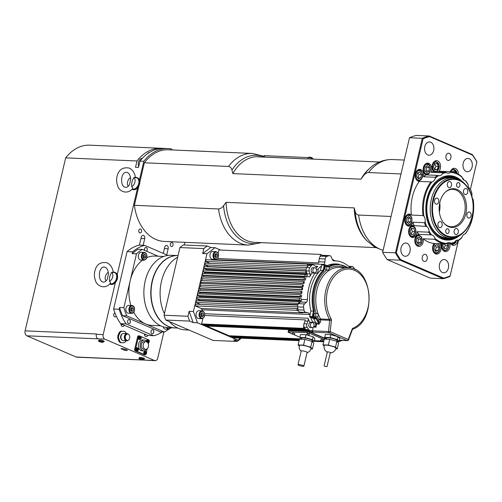 <?xml version="1.0" encoding="UTF-8"?>
<svg xmlns="http://www.w3.org/2000/svg" width="502" height="502" viewBox="0 0 502 502"><rect width="100%" height="100%" fill="white"/><g stroke="black" fill="none" stroke-linecap="round" stroke-linejoin="round"><path stroke-width="0.75" d="M139.186 357.619A2.416 0.446 13.2 0 1 139.192 357.593A2.416 0.446 13.2 0 1 142.254 357.876L141.319 357.474A3.319 0.609 13.2 0 1 144.771 358.905A3.319 0.609 13.2 0 1 144.752 358.949L144.771 358.855M171.64 149.935L171.841 149.075A47.075 33.226 92.5 0 0 167.869 148.561A47.075 33.226 92.5 0 0 143.829 161.274L139.989 161.111L138.502 167.423L135.515 167.298L136.996 160.979A47.075 33.226 -87.5 0 1 161.035 148.266A47.075 33.226 -87.5 0 1 162.529 148.379M141.338 358.88L141.928 359.212L140.748 358.949L141.338 358.88M142.254 357.876A2.416 0.446 13.2 0 1 143.817 358.547A2.416 0.446 13.2 0 1 143.892 358.698L143.685 359.564A2.416 0.446 -166.8 0 0 141.439 358.585A2.416 0.446 -166.8 0 0 138.985 358.459A2.416 0.446 -166.8 0 0 138.985 358.484A2.416 0.446 -166.8 0 0 141.288 359.457A2.416 0.446 -166.8 0 0 143.685 359.564M100.802 341.467L101.542 341.812L100.802 341.467M98.787 340.3A2.416 0.446 13.2 0 1 98.762 340.205A2.416 0.446 13.2 0 1 101.824 340.481A2.416 0.446 13.2 0 1 103.387 341.153A2.416 0.446 13.2 0 1 103.462 341.304L103.255 342.169A2.416 0.446 -166.8 0 0 101.009 341.191A2.416 0.446 -166.8 0 0 98.555 341.071A2.416 0.446 -166.8 0 0 98.58 341.165A2.416 0.446 -166.8 0 0 101.034 342.1A2.416 0.446 -166.8 0 0 103.255 342.169M184.278 245.001L184.905 242.334M113.176 272.103A6.338 4.336 113.3 0 1 114.757 272.329A6.338 4.336 113.3 0 1 116.489 279.219A6.338 4.336 113.3 0 1 110.678 284.207A6.338 4.336 113.3 0 1 109.819 284L110.396 284.251A6.338 4.336 113.3 0 0 111.325 284.483A6.338 4.336 113.3 0 0 115.397 282.507L103.174 334.608A3.621 2.554 92.5 0 0 104.786 339.114L154.516 360.511A3.621 2.554 92.5 0 0 155.174 360.662A3.621 2.554 92.5 0 0 157.76 358.089L163.865 332.035M133.049 189.492A6.338 4.336 113.3 0 1 132.032 189.273L132.616 189.524A6.338 4.336 113.3 0 0 133.695 189.769A6.338 4.336 113.3 0 0 137.611 187.779A6.338 4.336 -66.7 0 0 139.456 179.923A6.338 4.336 113.3 0 0 137.623 177.884L136.977 177.601A6.338 4.336 113.3 0 1 138.74 184.385A6.338 4.336 113.3 0 1 133.049 189.492M135.389 177.375A6.338 4.336 113.3 0 1 136.977 177.601M135.415 177.557L136.193 177.689A6.037 4.129 113.3 0 1 138.489 184.472A6.037 4.129 113.3 0 1 132.252 189.034M114.757 272.329L115.404 272.611A6.338 4.336 113.3 0 1 117.236 274.65L137.611 187.779M143.829 161.274L139.456 179.923M113.195 272.285L113.979 272.417A6.037 4.129 113.3 0 1 116.276 279.2A6.037 4.129 113.3 0 1 110.032 283.762M115.397 282.507A6.338 4.336 -66.7 0 0 117.236 274.65M25.1 330.862L96.422 333.962L96.34 334.307A3.621 2.554 92.5 0 0 97.953 338.819L26.876 335.819A3.985 2.811 -87.5 0 1 25.1 330.862L65.674 157.879A47.075 33.226 -87.5 0 1 89.714 145.166L161.035 148.266M130.696 179.139L129.566 184.429C128.311 186.512 127.037 187.484 125.751 187.353C119.815 187.215 120.436 171.966 126.41 172.28L127.364 172.506C129.227 173.334 130.338 175.549 130.696 179.139M128.324 186.173A5.183 3.545 113.3 0 1 127.608 181.718A5.183 3.545 113.3 0 1 130.539 177.582M131.756 186.587C131.361 183.55 132.057 180.557 133.858 177.62A5.183 3.545 113.3 0 1 134.906 182.195A5.183 3.545 113.3 0 1 131.756 186.587L132.93 188.168C126.993 195.805 118.547 190.678 117.663 185.734C116.495 182.64 116.32 179.427 117.135 176.089C118.754 169.62 122.802 166.946 129.271 168.07C132.792 169.839 134.843 173.046 135.427 177.689M133.858 177.62C135.571 177.871 135.854 177.821 134.712 177.463M108.482 273.86L107.346 279.156C106.091 281.239 104.824 282.212 103.537 282.08C97.601 281.942 98.216 266.694 104.19 267.008L105.144 267.227C107.008 268.062 108.118 270.277 108.482 273.86M106.104 280.9A5.183 3.545 113.3 0 1 105.389 276.445A5.183 3.545 113.3 0 1 108.319 272.304M109.536 281.315C109.141 278.277 109.844 275.284 111.639 272.348A5.183 3.545 113.3 0 1 112.686 276.922A5.183 3.545 113.3 0 1 109.536 281.315L110.71 282.896C104.774 290.532 96.334 285.406 95.443 280.461C94.282 277.368 94.106 274.155 94.916 270.816C96.541 264.347 100.582 261.674 107.051 262.797C110.572 264.567 112.624 267.773 113.214 272.417M111.639 272.348C113.352 272.599 113.634 272.548 112.492 272.191M148.542 339.81A1.205 0.853 92.5 0 0 148.454 339.766L139.556 335.938A1.205 0.853 92.5 0 0 139.336 335.888A1.205 0.853 92.5 0 0 138.477 336.748L135.496 349.455A1.205 0.853 92.5 0 0 136.036 350.954L144.927 354.782A1.205 0.853 92.5 0 0 145.147 354.832A1.205 0.853 92.5 0 0 145.837 354.399M146.471 351.996L147.243 348.721M148.347 343.995L148.63 342.803M146.452 341.209A1.688 1.192 -87.5 0 1 147.82 339.647A1.688 1.192 -87.5 0 1 148.027 339.71M136.996 351.067A1.688 1.192 -87.5 0 1 136.877 351.08A1.688 1.192 -87.5 0 1 135.653 349.342A1.688 1.192 -87.5 0 1 137.021 347.717A1.688 1.192 -87.5 0 1 137.228 347.779M139.794 339.484A1.688 1.192 -87.5 0 1 139.587 339.528A1.688 1.192 -87.5 0 1 139.173 339.459A1.688 1.192 -87.5 0 1 138.395 337.501A1.688 1.192 -87.5 0 1 139.732 336.164A1.688 1.192 -87.5 0 1 139.939 336.227M145.065 354.544A1.688 1.192 -87.5 0 1 144.965 354.563A1.688 1.192 -87.5 0 1 143.741 352.824A1.688 1.192 -87.5 0 1 145.109 351.199A1.688 1.192 -87.5 0 1 145.316 351.262M143.716 350.86L142.01 350.785A5.434 3.834 -87.5 0 1 141.024 350.559A5.434 3.834 -87.5 0 1 138.477 344.485A5.434 3.834 -87.5 0 1 142.48 339.936L144.187 340.005A5.434 3.834 92.5 0 0 140.183 344.56A5.434 3.834 92.5 0 0 142.731 350.634A5.434 3.834 92.5 0 0 143.716 350.86A5.434 3.834 92.5 0 0 146.697 349.103M147.004 342.013A5.434 3.834 92.5 0 0 144.187 340.005M145.662 349.342L143.785 349.26A3.834 2.705 -87.5 0 1 141.25 345.313A3.834 2.705 -87.5 0 1 144.118 341.605L145.994 341.686A3.834 2.705 -87.5 0 1 148.397 346.618A3.834 2.705 -87.5 0 1 145.662 349.342A3.834 2.705 -87.5 0 1 143.126 345.401A3.834 2.705 -87.5 0 1 145.994 341.686M144.513 354.763A1.205 0.853 -87.5 0 1 144.294 354.795A1.205 0.853 -87.5 0 1 144.074 354.745L135.182 350.917A1.205 0.853 -87.5 0 1 134.643 349.417L137.623 336.71A1.205 0.853 -87.5 0 1 138.483 335.851L139.336 335.888M123.059 342.759L120.405 342.646A6.037 4.261 -87.5 0 1 118.949 341.347L117.763 338.028A6.037 4.261 -87.5 0 1 117.87 335.562L119.338 332.355A6.037 4.261 -87.5 0 1 120.9 331.188L124.414 331.339A6.037 4.261 -87.5 0 1 125.87 332.638L126.19 333.535M139.719 232.89A2.008 1.418 -87.5 0 1 138.778 230.65A2.008 1.418 -87.5 0 1 140.253 228.968A2.008 1.418 -87.5 0 1 141.583 231.033A2.008 1.418 -87.5 0 1 140.083 232.978A2.008 1.418 -87.5 0 1 139.719 232.89M162.171 331.96A45.864 32.379 -87.5 0 1 153.668 335.744L147.789 335.361A2.566 1.813 -87.5 0 1 146.145 336.622A2.566 1.813 -87.5 0 1 144.45 333.924L124.339 325.271A2.566 1.813 -87.5 0 1 122.695 326.538A2.566 1.813 -87.5 0 1 121.001 323.834L120.675 323.696A45.864 32.379 -87.5 0 1 116.263 316.103A2.008 1.418 -87.5 0 1 115.046 316.957A2.008 1.418 -87.5 0 1 114.682 316.869A2.008 1.418 -87.5 0 1 113.722 314.817A2.008 1.418 -87.5 0 1 114.952 312.972A45.864 32.379 -87.5 0 1 113.628 309.025L127.094 251.615A45.864 32.379 -87.5 0 1 139.098 245.139L144.651 245.378L167.932 255.399M139.399 245.152L141.275 237.17A2.566 1.813 -87.5 0 1 143.101 235.35A2.566 1.813 -87.5 0 1 144.708 238.651L143.145 245.315M163.282 253.397L164.725 247.26A2.566 1.813 -87.5 0 1 166.551 245.434A2.566 1.813 -87.5 0 1 168.157 248.741L166.72 254.872M171.251 246.457A2.008 1.418 -87.5 0 1 170.31 244.217A2.008 1.418 -87.5 0 1 171.791 242.535A2.008 1.418 -87.5 0 1 173.121 244.599A2.008 1.418 -87.5 0 1 171.615 246.545A2.008 1.418 -87.5 0 1 171.251 246.457M127.502 334.025A3.2 2.259 92.5 0 0 127.332 334.006A3.2 2.259 92.5 0 0 124.935 337.099A3.2 2.259 92.5 0 0 127.056 340.394A3.2 2.259 92.5 0 0 127.226 340.394M128.543 340.03A3.2 2.259 92.5 0 0 129.748 336.484A3.2 2.259 92.5 0 0 127.671 334.018A3.2 2.259 92.5 0 0 125.28 337.118A3.2 2.259 92.5 0 0 127.395 340.412A3.2 2.259 92.5 0 0 128.543 340.03M128.205 340.237A3.621 2.554 -87.5 0 1 128.035 340.375A3.621 2.554 -87.5 0 1 126.736 340.808A3.621 2.554 -87.5 0 1 124.603 338.9A3.621 2.554 -87.5 0 1 127.05 333.573A3.621 2.554 -87.5 0 1 128.462 334.263M127.05 333.573L123.636 333.422A3.621 2.554 92.5 0 0 120.944 336.629L120.944 336.66A3.2 2.259 92.5 0 0 120.944 336.66A3.2 2.259 92.5 0 0 120.919 337.193A3.2 2.259 92.5 0 0 120.919 337.212A3.621 2.554 92.5 0 0 121.189 338.75A3.621 2.554 92.5 0 0 123.323 340.657L126.736 340.808M120.944 336.629A3.621 2.554 92.5 0 0 120.919 337.231L120.919 337.193M122.168 333.987A3.2 2.259 92.5 0 0 120.58 336.911A3.2 2.259 92.5 0 0 121.911 339.967M125.87 340.77L125.475 341.63A6.037 4.261 -87.5 0 1 123.919 342.797L121.258 342.684A6.037 4.261 -87.5 0 1 119.802 341.385L118.616 338.066A6.037 4.261 -87.5 0 1 118.723 335.593L120.198 332.393A6.037 4.261 -87.5 0 1 121.754 331.226M120.198 332.393L119.338 332.355M118.723 335.593L117.87 335.562M118.616 338.066L117.763 338.028M119.802 341.385L118.949 341.347M121.258 342.684L120.405 342.646M148.466 341.442L149.182 341.548A3.018 0.897 -167 0 0 148.874 341.316L148.83 341.165A3.018 2.203 -59.7 0 0 148.899 340.588L148.692 340.732M148.899 340.588A0.897 0.634 92.5 0 0 148.718 340.488A3.018 1.82 117.2 0 1 148.63 341.053L148.517 341.122A3.018 0.866 -167.7 0 0 148.034 340.914L148.034 340.914A0.897 0.634 92.5 0 0 147.958 341.178A3.018 0.527 20 0 1 148.435 341.416L148.479 341.567A3.018 1.832 116.1 0 1 148.241 342.138A0.897 0.634 92.5 0 0 148.423 342.238A3.018 2.19 -58.5 0 0 148.68 341.68L148.793 341.611A3.018 0.496 19.4 0 1 149.107 341.812A0.897 0.634 92.5 0 0 149.182 341.548M149.276 341.787A1.205 0.853 -87.5 0 1 147.814 342.119A1.205 0.853 -87.5 0 1 148.379 340.168A1.205 0.853 -87.5 0 1 149.276 341.787M148.63 341.053L147.99 341.159L148.554 341.128M137.768 350.12L137.95 350.289A3.018 2.278 -103.1 0 0 137.994 349.687L138.063 349.549A3.018 0.596 -1.8 0 0 138.408 349.442A0.897 0.634 92.5 0 0 138.383 349.16L137.943 349.147A3.018 2.272 -104.5 0 0 137.793 348.545L137.63 348.708M137.793 348.545A0.897 0.634 92.5 0 0 137.598 348.589A3.018 1.908 79.3 0 1 137.724 349.191L137.14 349.436A0.897 0.634 92.5 0 0 137.165 349.712L137.165 349.712A3.018 0.558 -1.2 0 0 137.68 349.637L137.774 349.737A3.018 1.901 78.2 0 1 137.755 350.333A0.897 0.634 92.5 0 0 137.95 350.289M138.408 349.442L137.636 349.423A0.496 0.351 -87.5 0 0 137.636 349.336M138.539 349.248A1.205 0.853 -87.5 0 1 137.36 350.559A1.205 0.853 -87.5 0 1 137.178 348.495A1.205 0.853 -87.5 0 1 138.539 349.248M138.037 349.241L137.717 349.141M137.705 349.637L137.178 349.549L137.774 349.737M137.284 349.674L137.636 349.423M149.684 152.263A5.434 3.834 92.5 0 0 147.393 153.794M142.311 158.356A5.434 3.834 92.5 0 0 138.903 161.01A5.434 3.834 92.5 0 0 138.734 166.444M144.752 358.949L143.817 358.547M124.684 350.314L120.957 348.714A3.319 0.609 13.2 0 1 124.552 349.053A3.319 0.609 13.2 0 1 127.332 350.327A3.319 0.609 13.2 0 1 124.684 350.314L124.954 349.16M101.824 340.481L100.889 340.08A3.319 0.609 13.2 0 1 104.341 341.511A3.319 0.609 13.2 0 1 104.322 341.555L104.341 341.46M104.322 341.555L103.387 341.153M136.996 160.979L65.674 157.879M147.808 360.26L76.837 357.173A3.985 2.811 -87.5 0 1 76.122 357.004L26.876 335.819M76.122 357.004L147.682 360.21A3.621 2.554 92.5 0 0 148.341 360.361L155.174 360.662M313.819 159.14L312.451 158.55L312.037 157.697L309.144 157.019L308.404 157.59M416.647 176.164L417.426 172.832L419.841 172.035L421.473 174.57L420.689 177.909L418.279 178.706L416.647 176.164M417.752 177.89L420.689 177.909M418.128 177.796L418.906 174.458L421.473 174.57M418.906 174.458L417.651 172.757M434.788 169.795L433.471 166.915L434.606 163.777L437.066 163.526L438.39 166.407L437.248 169.538L434.788 169.795M434.625 169.431L435.824 166.294L438.39 166.407M434.688 169.431L437.248 169.538M435.824 166.294L434.506 163.414M434.745 245.547L437.142 244.675L438.811 247.16L438.083 250.517L435.68 251.389L434.01 248.904L434.745 245.547M438.811 247.16L436.251 247.047L435.008 245.453M435.096 250.523L438.083 250.517M435.523 250.404L436.251 247.047M414.89 231.679L413.447 234.559L411 234.302L409.996 231.165L411.445 228.284L413.893 228.542L414.89 231.679L412.33 231.566L411.326 228.429M411.37 228.435L413.893 228.542M410.887 234.447L412.33 231.566M142.386 249.431A44.659 31.526 92.5 0 0 136.494 253.843L132.221 253.654A44.659 31.526 -87.5 0 1 138.119 249.249L142.386 249.431L158.161 256.215M142.499 260.193A34.701 24.498 92.5 0 0 130.181 280.743L136.494 253.843M163.658 256.459L154.936 256.076A34.701 24.498 92.5 0 0 146.879 257.626M143.98 260.256L140.905 260.124A3.922 2.767 -87.5 0 1 138.307 256.083A3.922 2.767 -87.5 0 1 141.244 252.286L144.319 252.418A3.922 2.767 92.5 0 0 141.382 256.215A3.922 2.767 92.5 0 0 143.98 260.256C146.923 259.308 147.701 257.099 146.314 253.629L144.319 252.418A3.922 2.767 92.5 0 1 146.164 253.56M123.875 307.651A44.659 31.526 92.5 0 0 126.805 315.858L122.538 315.67A44.659 31.526 -87.5 0 1 119.601 307.462L123.875 307.651L130.181 280.743A34.701 24.498 92.5 0 0 130.922 305.473M133.708 312.206A34.701 24.498 92.5 0 0 145.643 323.959L126.805 315.858M131.524 313.355L128.449 313.217A3.922 2.767 -87.5 0 1 125.851 309.182A3.922 2.767 -87.5 0 1 128.788 305.379L131.869 305.517A3.922 2.767 92.5 0 0 129.792 306.666A3.922 2.767 92.5 0 0 129.089 310.882A3.922 2.767 92.5 0 0 131.524 313.355C135.295 313.681 135.653 305.517 131.869 305.517A3.922 2.767 92.5 0 1 133.708 306.653M122.538 315.67L160.201 331.872L164.474 332.06A44.659 31.526 92.5 0 0 168.446 329.331M164.474 332.06L145.643 323.959A34.701 24.498 92.5 0 0 151.924 325.415L160.646 325.792M166.469 327.505A3.922 2.767 92.5 0 0 166.846 328.201A3.922 2.767 92.5 0 0 168.691 329.343L165.616 329.205A3.922 2.767 -87.5 0 1 163.194 326.796M203.85 248.597L179.929 247.555A52.804 37.273 -87.5 0 1 183.399 244.963L207.313 246.005A52.804 37.273 92.5 0 0 203.85 248.597L202.682 253.548L206.956 253.736L193.408 311.497L189.135 311.309L193.17 322.585L189.7 321.092L165.785 320.05L213.149 340.431L237.069 341.467L233.599 339.979L237.873 340.161L240.583 338.135M207.313 246.005L210.784 247.492L202.682 253.548M165.785 320.05A52.804 37.273 -87.5 0 1 164.06 315.225L179.929 247.555M164.06 315.225L187.974 316.266A52.804 37.273 92.5 0 0 189.7 321.092M189.135 311.309L187.974 316.266M237.069 341.467A52.804 37.273 92.5 0 0 240.533 338.875L240.709 338.141M151.303 287.633A36.213 25.558 92.5 0 0 151.046 293.664A36.031 25.433 92.5 0 1 151.046 293.651A36.031 25.433 92.5 0 1 151.303 287.646L151.303 287.633A36.031 25.433 92.5 0 0 151.303 287.646A36.213 25.558 92.5 0 1 152.363 281.321A36.213 25.558 92.5 0 1 178.047 255.574A36.213 25.558 92.5 0 0 177.94 255.568L171.019 255.267A36.213 25.558 92.5 0 0 145.185 281.007A36.213 25.558 92.5 0 0 144.13 287.32L144.118 287.445A34.701 24.498 92.5 0 0 143.867 293.224L143.867 293.356A36.213 25.558 92.5 0 0 167.875 327.618L174.79 327.919A36.213 25.558 92.5 0 0 174.922 327.925M144.13 287.32A36.213 25.558 92.5 0 0 143.867 293.356M177.94 255.568A36.213 25.558 92.5 0 0 152.106 281.308A36.213 25.558 92.5 0 0 174.79 327.919M151.046 293.651L151.046 293.664A36.213 25.558 92.5 0 0 175.047 327.931L177.721 328.044M177.677 257.156A37.719 26.625 92.5 0 0 161.475 281.327A37.719 26.625 92.5 0 0 160.37 287.897L160.358 288.022A36.213 25.558 92.5 0 0 160.1 294.059L160.1 294.185A37.719 26.625 92.5 0 0 164.411 313.731M160.37 287.897A37.719 26.625 92.5 0 0 160.1 294.185M169.463 321.631A37.719 26.625 92.5 0 0 185.106 329.877L189.022 330.046M200.794 314.227L201.867 312.746L203.279 313.286L203.624 315.3L202.551 316.781L201.133 316.247L200.794 314.227M201.697 318.67L198.616 318.538A3.922 2.767 -87.5 0 1 196.025 314.497A3.922 2.767 -87.5 0 1 198.961 310.694L202.036 310.832A3.922 2.767 92.5 0 0 199.099 314.628A3.922 2.767 92.5 0 0 201.697 318.67C204.634 317.722 205.412 315.507 204.032 312.037L202.036 310.832A3.922 2.767 92.5 0 1 203.881 311.968M203.279 313.286L201.54 313.198M200.838 316.706L201.911 315.225L203.624 315.3M201.911 315.225L201.572 313.21M132.221 253.654L132.647 251.853A45.864 32.379 -87.5 0 1 144.651 245.378M144.645 250.404A2.008 1.418 -87.5 0 1 144.714 248.383A2.008 1.418 -87.5 0 1 145.988 247.411A2.008 1.418 -87.5 0 1 147.243 249.996A2.008 1.418 -87.5 0 1 146.502 251.201A2.008 1.418 -87.5 0 0 147.205 249.99A2.008 1.418 -87.5 0 0 147.268 249.645A1.952 1.374 -87.5 0 1 146.452 251.182M153.668 335.744L126.222 323.934A45.864 32.379 -87.5 0 1 119.181 309.263L119.601 307.462M153.763 332.28A2.008 1.418 -87.5 0 1 152.332 333.711A2.008 1.418 -87.5 0 1 151.002 331.64A2.008 1.418 -87.5 0 1 152.501 329.701A2.008 1.418 -87.5 0 1 153.763 332.28M130.313 322.196A2.008 1.418 -87.5 0 1 128.882 323.621A2.008 1.418 -87.5 0 1 127.552 321.556A2.008 1.418 -87.5 0 1 129.052 319.611A2.008 1.418 -87.5 0 1 130.313 322.196M144.701 250.429A1.952 1.374 -87.5 0 1 145.304 247.687A1.952 1.374 -87.5 0 1 147.18 248.628A1.952 1.374 -87.5 0 1 147.281 249.312A1.952 1.374 -87.5 0 1 147.268 249.638A2.008 1.418 -87.5 0 1 147.268 249.645L147.268 249.645M145.969 247.411A2.008 1.418 -87.5 0 1 147.174 248.603A2.008 1.418 -87.5 0 1 147.281 249.306A2.008 1.418 -87.5 0 1 147.281 249.312L147.281 249.306M130.244 320.828A1.952 1.374 -87.5 0 1 130.344 321.512A1.952 1.374 -87.5 0 1 130.332 321.838L130.244 320.828M130.332 321.838L130.332 321.845A2.008 1.418 -87.5 0 1 130.332 321.845A2.008 1.418 -87.5 0 1 130.275 322.196A2.008 1.418 -87.5 0 1 128.863 323.621M129.033 319.611A2.008 1.418 -87.5 0 1 130.244 320.803A2.008 1.418 -87.5 0 1 130.344 321.512L130.344 321.512M153.694 330.918A1.952 1.374 -87.5 0 1 153.794 331.602A1.952 1.374 -87.5 0 1 153.781 331.929L153.694 330.918M153.781 331.929L153.781 331.929A2.008 1.418 -87.5 0 1 153.725 332.28A2.008 1.418 -87.5 0 1 152.313 333.704M152.482 329.701A2.008 1.418 -87.5 0 1 153.694 330.893A2.008 1.418 -87.5 0 1 153.794 331.596A2.008 1.418 -87.5 0 1 153.794 331.602L153.794 331.596M131.612 311.466L130.602 309.991L131.022 307.977L132.459 307.431L133.476 308.906L133.049 310.92L131.612 311.466M131.217 310.882L131.769 308.83L133.476 308.906M131.342 310.851L133.049 310.92M131.769 308.83L131.06 307.958M143.076 255.819L144.149 254.338L145.567 254.872L145.906 256.886L144.833 258.367L143.415 257.833L143.076 255.819M145.567 254.872L143.823 254.79M143.126 258.298L144.2 256.817L145.906 256.886M144.2 256.817L143.854 254.796M116.263 316.103A45.864 32.379 -87.5 0 1 114.952 312.972M124.339 325.271L121.001 323.834M147.789 335.361L144.45 333.924M132.647 251.853L127.094 251.615M119.181 309.263L113.628 309.025M126.222 323.934L120.675 323.696M454.843 237.653A31.682 22.364 -87.5 0 1 446.542 239.51A31.682 22.364 -87.5 0 1 434.142 233.411M436.407 181.209A31.682 22.364 -87.5 0 1 449.29 176.202A31.682 22.364 -87.5 0 1 457.404 178.775M458.464 240.332L450.118 275.931A71.817 50.696 -87.5 0 1 443.642 278.114L400.709 259.653A71.817 50.696 -87.5 0 1 396.342 252.807L423.073 138.803A71.817 50.696 -87.5 0 1 429.555 136.619L472.489 155.08A71.817 50.696 -87.5 0 1 476.85 161.926L476.9 161.776A72.42 51.122 92.5 0 0 472.294 154.522L429.166 135.979A72.42 51.122 92.5 0 0 422.314 138.301L395.444 252.92A72.42 51.122 92.5 0 0 400.05 260.168L443.172 278.71A72.42 51.122 92.5 0 0 450.024 276.395L458.483 240.332M472.489 155.08L472.294 154.522M476.85 161.926L470.424 189.336L476.9 161.776M450.118 275.931L450.024 276.395M443.642 278.114L443.172 278.71L430.358 278.158L387.237 259.609A72.42 51.122 -87.5 0 1 382.631 252.362L409.506 137.743L422.314 138.301L423.073 138.803M400.709 259.653L400.05 260.168L387.237 259.609M396.342 252.807L382.631 252.362M429.555 136.619L429.166 135.979L416.359 135.421A72.42 51.122 -87.5 0 0 409.506 137.743M439.909 243.734A6.037 4.261 -87.5 0 1 440.712 250.41A6.037 4.261 -87.5 0 1 436.577 254.081A6.037 4.261 -87.5 0 1 432.793 246.313A6.037 4.261 -87.5 0 1 434.155 243.483A36.213 25.558 -87.5 0 1 423.205 238.776A6.037 4.261 -87.5 0 1 418.806 246.438A6.037 4.261 -87.5 0 1 415.022 238.67A6.037 4.261 -87.5 0 1 418.994 234.384A36.213 25.558 -87.5 0 1 417.124 231.679A6.037 4.261 -87.5 0 1 412.613 237.471A6.037 4.261 -87.5 0 1 408.829 229.703A6.037 4.261 -87.5 0 1 413.133 225.411A6.037 4.261 -87.5 0 1 414.119 225.618A36.213 25.558 -87.5 0 1 412.951 222.204A6.037 4.261 -87.5 0 1 408.735 226.145A6.037 4.261 -87.5 0 1 404.957 218.376A6.037 4.261 -87.5 0 1 409.262 214.084A6.037 4.261 -87.5 0 1 411.445 215.069A36.213 25.558 -87.5 0 1 419.333 181.423A6.037 4.261 -87.5 0 1 419.22 181.417A6.037 4.261 -87.5 0 1 415.443 173.648A6.037 4.261 -87.5 0 1 419.747 169.356A6.037 4.261 -87.5 0 1 423.606 176.767A36.213 25.558 -87.5 0 1 426.016 174.891A6.037 4.261 -87.5 0 1 423.431 167.423A6.037 4.261 -87.5 0 1 427.735 163.137A6.037 4.261 -87.5 0 1 431.049 172.293A36.213 25.558 -87.5 0 1 433.728 171.54A6.037 4.261 -87.5 0 1 432.316 164.938A6.037 4.261 -87.5 0 1 436.621 160.653A6.037 4.261 -87.5 0 1 440.417 164.662A6.037 4.261 -87.5 0 1 439.037 171.245L450.57 171.747L450.445 172.33A35.604 25.131 -87.5 0 1 462.16 177.369A6.037 4.261 -87.5 0 0 465.486 180.839A35.604 25.131 -87.5 0 1 468.033 184.523A6.037 4.261 -87.5 0 0 470.412 189.31A35.604 25.131 -87.5 0 1 471.999 193.96A6.037 4.261 -87.5 0 0 473.191 199.601A35.604 25.131 -87.5 0 1 473.706 206.008A35.604 25.131 -87.5 0 1 473.449 211.938A35.604 25.131 -87.5 0 1 465.147 233.901A6.037 4.261 -87.5 0 0 461.777 237.578A35.604 25.131 -87.5 0 1 458.495 240.132A6.037 4.261 -87.5 0 0 457.943 240.056A6.037 4.261 -87.5 0 0 454.511 242.19A35.604 25.131 -87.5 0 1 450.865 243.206A6.037 4.261 -87.5 0 0 449.058 242.541A6.037 4.261 -87.5 0 0 446.667 243.439A35.604 25.131 -87.5 0 1 434.952 238.4A6.037 4.261 -87.5 0 0 431.626 234.936A35.604 25.131 -87.5 0 1 429.078 231.246A6.037 4.261 -87.5 0 0 426.7 226.465A35.604 25.131 -87.5 0 1 425.112 221.809A6.037 4.261 -87.5 0 0 423.92 216.174A35.604 25.131 -87.5 0 1 431.965 181.868A6.037 4.261 -87.5 0 0 435.341 178.197A35.604 25.131 -87.5 0 1 438.616 175.637A6.037 4.261 -87.5 0 0 439.168 175.713A6.037 4.261 -87.5 0 0 442.601 173.585A35.604 25.131 -87.5 0 1 446.247 172.562A6.037 4.261 -87.5 0 0 448.054 173.228A6.037 4.261 -87.5 0 0 450.445 172.33M450.332 171.74A6.037 4.261 -87.5 0 1 454.392 168.289A6.037 4.261 -87.5 0 1 458.389 174.282M462.342 177.89A6.037 4.261 -87.5 0 1 464.068 180.243M457.899 240.307A6.037 4.261 -87.5 0 1 453.45 245.371A6.037 4.261 -87.5 0 1 450.652 243.677M449.805 243.639A6.037 4.261 -87.5 0 1 445.456 251.596A6.037 4.261 -87.5 0 1 441.678 243.828A6.037 4.261 -87.5 0 1 441.685 243.809M422.32 256.861A3.621 2.554 -87.5 0 1 424.905 254.288A3.621 2.554 -87.5 0 1 427.302 258.015A3.621 2.554 -87.5 0 1 424.592 261.523A3.621 2.554 -87.5 0 1 422.32 256.861M446.021 155.783A3.621 2.554 -87.5 0 1 448.606 153.204A3.621 2.554 -87.5 0 1 451.003 156.931A3.621 2.554 -87.5 0 1 448.292 160.439A3.621 2.554 -87.5 0 1 446.021 155.783M463.208 163.169A6.639 4.687 -87.5 0 1 467.939 158.45A6.639 4.687 -87.5 0 1 472.338 165.283A6.639 4.687 -87.5 0 1 467.368 171.715A6.639 4.687 -87.5 0 1 463.208 163.169M401.092 247.737A6.639 4.687 -87.5 0 1 405.829 243.018A6.639 4.687 -87.5 0 1 410.222 249.852A6.639 4.687 -87.5 0 1 405.252 256.284A6.639 4.687 -87.5 0 1 401.092 247.737M439.507 264.253A6.639 4.687 -87.5 0 1 444.239 259.534A6.639 4.687 -87.5 0 1 448.631 266.367A6.639 4.687 -87.5 0 1 443.661 272.799A6.639 4.687 -87.5 0 1 439.507 264.253M424.799 146.653A6.639 4.687 -87.5 0 1 429.53 141.934A6.639 4.687 -87.5 0 1 433.923 148.768A6.639 4.687 -87.5 0 1 428.953 155.2A6.639 4.687 -87.5 0 1 424.799 146.653M461.777 181.122A32.21 22.734 92.5 0 0 436.633 181.002A32.21 22.734 92.5 0 0 434.343 233.637A32.21 22.734 92.5 0 0 459.405 235.695M473.191 199.601L473.286 200.16A36.213 25.558 92.5 0 1 473.706 205.958A36.213 25.558 92.5 0 1 473.706 205.983M473.449 211.938L473.442 211.988A36.213 25.558 92.5 0 1 465.392 233.813L465.147 233.901M461.777 237.578L461.125 238.463A36.213 25.558 92.5 0 1 458.715 240.339L458.495 240.132M423.92 216.174L422.973 215.571A36.213 25.558 92.5 0 1 430.867 181.919L431.965 181.868M430.867 181.919L419.333 181.423M423.606 176.767L435.134 177.269L435.341 178.197M442.601 173.585L442.582 172.795A36.213 25.558 92.5 0 1 445.261 172.042L446.247 172.562M445.261 172.042L433.728 171.54M465.486 180.839L465.731 180.845A36.213 25.558 92.5 0 1 467.6 183.55L468.033 184.523M470.412 189.31L470.606 189.612A36.213 25.558 92.5 0 1 471.773 193.025L471.999 193.96M454.511 242.19L453.676 242.943A36.213 25.558 92.5 0 1 450.997 243.69L450.865 243.206M450.997 243.69L446.56 243.495M434.155 243.483L445.688 243.985L446.667 243.439M431.626 234.936L430.528 234.886L431.626 234.936M418.994 234.384L430.528 234.886A36.213 25.558 92.5 0 1 428.658 232.181L429.078 231.246M428.658 232.181L417.124 231.679M414.119 225.618L426.7 226.465M425.652 226.12A36.213 25.558 92.5 0 1 424.479 222.706L425.112 221.809M424.479 222.706L412.951 222.204M411.445 215.069L422.973 215.571M445.688 243.985A36.213 25.558 92.5 0 1 434.738 239.278L434.952 238.4M434.738 239.278L423.205 238.776M458.715 240.339L456.72 240.251M450.57 171.747A36.213 25.558 92.5 0 1 461.52 176.459L462.16 177.369M435.134 177.269A36.213 25.558 92.5 0 1 437.543 175.393L438.616 175.637M437.543 175.393L426.016 174.891M431.049 172.293L442.582 172.795M439.752 202.808A18.706 13.209 -87.5 0 1 439.344 212.177M445.343 192.153A18.706 13.209 -87.5 0 1 452.785 189.342A18.706 13.209 -87.5 0 1 464.507 213.425A18.706 13.209 -87.5 0 1 451.16 226.722A18.706 13.209 -87.5 0 1 443.994 223.283M447.389 183.707A3.05 2.152 -87.5 0 1 449.566 181.536A3.05 2.152 -87.5 0 1 451.58 184.68A3.05 2.152 -87.5 0 1 449.303 187.629A3.05 2.152 -87.5 0 1 447.389 183.707M466.954 214.147A3.05 2.152 -87.5 0 1 469.132 211.982A3.05 2.152 -87.5 0 1 471.152 215.12A3.05 2.152 -87.5 0 1 468.868 218.075A3.05 2.152 -87.5 0 1 466.954 214.147M438.008 223.723A3.05 2.152 -87.5 0 1 440.179 221.558A3.05 2.152 -87.5 0 1 442.199 224.695A3.05 2.152 -87.5 0 1 439.915 227.651A3.05 2.152 -87.5 0 1 438.008 223.723M434.613 200.235A3.05 2.152 -87.5 0 1 436.784 198.07A3.05 2.152 -87.5 0 1 438.804 201.208A3.05 2.152 -87.5 0 1 436.52 204.163A3.05 2.152 -87.5 0 1 434.613 200.235M454.178 230.682A3.05 2.152 -87.5 0 1 456.356 228.51A3.05 2.152 -87.5 0 1 458.37 231.654A3.05 2.152 -87.5 0 1 456.092 234.603A3.05 2.152 -87.5 0 1 454.178 230.682M463.559 190.66A3.05 2.152 -87.5 0 1 465.737 188.495A3.05 2.152 -87.5 0 1 467.757 191.632A3.05 2.152 -87.5 0 1 465.473 194.588A3.05 2.152 -87.5 0 1 463.559 190.66M445.795 230.481A2.416 1.707 -87.5 0 1 447.514 228.761A2.416 1.707 -87.5 0 1 449.114 231.253A2.416 1.707 -87.5 0 1 447.307 233.587A2.416 1.707 -87.5 0 1 445.795 230.481M456.625 184.272A2.416 1.707 -87.5 0 1 458.351 182.552A2.416 1.707 -87.5 0 1 459.945 185.037A2.416 1.707 -87.5 0 1 458.138 187.378A2.416 1.707 -87.5 0 1 456.625 184.272M464.858 183.889A30.176 21.297 92.5 0 0 452.854 177.871A30.176 21.297 92.5 0 0 430.264 207.088A30.176 21.297 92.5 0 0 450.238 238.161A30.176 21.297 92.5 0 0 462.718 233.204L463.459 232.526A29.304 20.682 92.5 0 0 472.244 216.506A29.304 20.682 92.5 0 0 465.542 184.636A29.304 20.682 92.5 0 0 438.033 187.911A29.304 20.682 92.5 0 0 436.338 226.873A29.304 20.682 92.5 0 0 463.459 232.526C467.707 228.554 470.644 223.208 472.269 216.481C474.792 203.712 472.551 193.101 465.542 184.636L464.858 183.889M465.831 213.664A19.409 13.698 92.5 0 0 461.357 192.517A19.409 13.698 92.5 0 0 445.644 191.871A19.409 13.698 92.5 0 0 444.264 223.585A19.409 13.698 92.5 0 0 465.831 213.664M312.326 159.071L312.451 158.55A3.018 0.552 -166.8 0 0 308.291 157.584L264.73 155.689A3.018 0.552 -166.8 0 0 263.814 155.871L263.531 157.076M379.393 161.989L308.623 158.914A42.852 30.245 92.5 0 0 306.339 158.933L257.651 156.819A42.852 30.245 -87.5 0 1 259.936 156.793A42.852 30.245 -87.5 0 1 262.213 157.013M260.576 242.604A44.251 31.237 -87.5 0 1 223.578 205.732C222.066 207.753 220.372 208.832 218.508 208.957L134.379 205.299L138.985 185.677M223.578 205.732L226.113 202.337L354.236 207.903L355.14 211.449A44.251 31.237 92.5 0 0 366.686 240.552L374.555 246.978L383.082 250.435M391.045 216.462L358.61 215.051C356.84 214.768 355.686 213.563 355.14 211.449M368.575 172.544A45.864 32.379 -87.5 0 1 392.476 159.536C381.727 159.322 374.09 164.179 369.83 168.233A44.251 31.237 92.5 0 0 363.504 175.775C365.023 173.748 366.711 172.669 368.575 172.544L401.01 173.956M363.504 175.775L360.976 179.17L232.846 173.598L231.949 170.052A44.251 31.237 -87.5 0 1 263.619 156.712M139.82 182.1L144.35 162.792L228.479 166.451C230.242 166.739 231.403 167.938 231.949 170.052M232.846 173.598A42.852 30.245 -87.5 0 1 258.229 156.718L259.936 156.793M366.686 240.552L365.588 239.36A42.852 30.245 -87.5 0 1 354.236 207.903M360.976 179.17A42.852 30.245 -87.5 0 1 368.631 169.331L369.83 168.233M383.603 248.201L383.823 247.279M375.665 247.605L254.508 242.34A42.852 30.245 -87.5 0 1 226.113 202.337M167.869 148.561L164.028 148.397A47.075 33.226 92.5 0 0 139.989 161.111M171.646 149.897L175.16 150.085M218.508 208.957A45.864 32.379 92.5 0 0 248.39 245.089L164.261 241.431A45.864 32.379 -87.5 0 1 134.379 205.299M144.35 162.792A45.864 32.379 -87.5 0 1 168.245 149.784L252.374 153.443A45.864 32.379 92.5 0 0 228.479 166.451M180.82 150.336L204.314 151.315A1.205 0.853 -87.5 0 0 204.094 151.347M216.519 253.523L217.535 254.997L217.109 257.018L215.672 257.564L214.661 256.089L215.082 254.068L216.519 253.523M215.584 259.446L212.509 259.314A3.922 2.767 -87.5 0 1 210.664 258.172A3.922 2.767 -87.5 0 1 210.169 253.843A3.922 2.767 -87.5 0 1 212.848 251.477L215.923 251.609A3.922 2.767 92.5 0 0 213.243 253.974A3.922 2.767 92.5 0 0 213.739 258.31A3.922 2.767 92.5 0 0 215.584 259.446L217.818 258.235C219.318 254.922 218.69 252.713 215.923 251.609M217.109 257.018L215.402 256.942L215.829 254.922L215.12 254.056M215.829 254.922L217.535 254.997M406.815 222.599L408.095 221.746L408.182 218.263L407.323 217.673M408.095 221.746L410.655 221.853L408.477 223.578L406.394 221.821L406.488 218.339L408.659 216.613L410.749 218.37L410.655 221.853M410.749 218.37L408.182 218.263M417.281 242.773L417.915 242.516L418.417 239.084L417.269 237.917M420.481 242.629L418.141 243.821L416.302 241.581L416.804 238.155L419.145 236.963L420.977 239.197L420.481 242.629L417.915 242.516M418.417 239.084L420.977 239.197M443.799 248.528L445.186 245.591L444.427 243.928M445.186 245.591L447.746 245.698L446.366 248.634L443.906 248.484L442.839 245.396L443.548 243.89M446.993 243.514L447.746 245.698M451.982 171.935L454.379 170.931L455.872 173.046M425.589 171.452L426.518 170.906L426.7 167.423L425.771 166.727M426.7 167.423L429.266 167.536L429.084 171.019L426.863 172.625L424.83 170.755L425.012 167.273L427.227 165.666L429.266 167.536M426.518 170.906L429.084 171.019M307.023 334.715L309.006 335.336L307.023 334.715M306.653 334.79L307.293 333.56L309.276 334.181L309.006 335.336M292.503 334.081L294.486 334.708L292.503 334.081M292.133 334.156L292.773 332.926L294.756 333.554L294.486 334.708M320.765 340.626L322.755 341.253L320.765 340.626M320.401 340.701L321.042 339.471L323.024 340.099L322.755 341.253M329.111 268.89A1.813 1.28 92.5 0 0 327.975 266.562A1.813 1.28 92.5 0 0 326.62 268.313A1.813 1.28 92.5 0 0 327.819 270.176A1.813 1.28 92.5 0 0 329.111 268.89M327.819 270.176L326.112 270.101A1.813 1.28 -87.5 0 1 324.913 268.237A1.813 1.28 -87.5 0 1 326.269 266.487L327.975 266.562M318.136 315.676A1.813 1.28 92.5 0 0 317 313.348A1.813 1.28 92.5 0 0 315.645 315.099A1.813 1.28 92.5 0 0 316.844 316.963A1.813 1.28 92.5 0 0 318.136 315.676M316.844 316.963L315.137 316.887A1.813 1.28 -87.5 0 1 313.938 315.024A1.813 1.28 -87.5 0 1 315.294 313.273L317 313.348M316.379 271.049A2.566 1.813 92.5 0 0 314.773 267.748A2.566 1.813 92.5 0 0 312.853 270.233A2.566 1.813 92.5 0 0 314.553 272.875A2.566 1.813 92.5 0 0 316.379 271.049M314.553 272.875L312.84 272.799A2.566 1.813 -87.5 0 1 311.146 270.158A2.566 1.813 -87.5 0 1 313.066 267.673L314.773 267.748M314.001 325.836A2.566 1.813 92.5 0 0 312.388 322.535A2.566 1.813 92.5 0 0 310.468 325.02A2.566 1.813 92.5 0 0 312.169 327.662A2.566 1.813 92.5 0 0 314.001 325.836M312.169 327.662L310.462 327.586A2.566 1.813 -87.5 0 1 308.761 324.945A2.566 1.813 -87.5 0 1 310.682 322.46L312.388 322.535M324.599 264.679L322.259 264.579A0.602 0.427 92.5 0 0 321.719 264.987L321.493 265.941A37.719 26.625 92.5 0 0 317.961 269.304A3.018 2.127 -87.5 0 1 315.814 273.383A3.018 2.127 -87.5 0 1 315.011 273.119L312.018 272.988A37.719 26.625 92.5 0 0 309.778 276.797A3.018 2.127 92.5 0 0 310.054 273.872L309.251 271.03A3.018 2.127 -87.5 0 1 309.828 267.648L311.422 265.583A3.018 2.127 -87.5 0 1 312.966 264.761A3.018 2.127 -87.5 0 1 313.85 265.081L315.771 266.474A3.018 2.127 92.5 0 0 316.662 266.794A3.018 2.127 92.5 0 0 317.848 266.355A37.719 26.625 92.5 0 0 315.808 268.275M313.963 272.85A3.018 2.127 -87.5 0 1 313.643 273.063M317.961 269.304L316.329 269.235M349.831 267.51L351.174 266.706A3.018 2.127 -87.5 0 1 352.09 266.462A3.018 2.127 -87.5 0 1 353.552 267.409L354.908 269.518M202.293 310.857A37.719 26.625 -87.5 0 1 201.955 309.797L309.583 314.478A37.719 26.625 92.5 0 0 309.885 315.438L309.665 316.392A0.602 0.427 92.5 0 0 309.935 317.145L310.6 317.427A37.719 26.625 92.5 0 0 312.871 322.328A3.018 2.127 -87.5 0 1 313.694 322.14A3.018 2.127 -87.5 0 1 315.476 326.388A37.719 26.625 92.5 0 0 316.084 327.172L313.405 327.053M315.476 326.388L313.844 326.319M312.871 322.328L309.878 322.202A37.719 26.625 92.5 0 1 307.977 318.212L204.697 313.725M313.06 327.379L312.696 330.837A1.205 0.853 92.5 0 0 312.834 331.684A3.018 2.127 92.5 0 0 311.196 330.435A3.018 2.127 92.5 0 0 310.682 330.498A3.018 2.127 -87.5 0 1 310.161 330.567A3.018 2.127 -87.5 0 1 308.699 329.619L307.23 327.335A3.018 2.127 -87.5 0 1 306.954 323.909L307.996 321.148A3.018 2.127 92.5 0 0 307.977 318.212M324.493 366.184L327.028 366.579L324.493 366.184M327.298 352.203A1.813 0.333 13.2 0 1 327.047 351.952A1.813 0.333 13.2 0 1 328.885 352.046A1.813 0.333 13.2 0 1 330.573 352.781A1.813 0.333 13.2 0 1 330.241 352.893A6.037 6.037 0 0 0 335.982 348.237A6.037 1.104 13.2 0 0 330.354 345.784A6.037 1.104 13.2 0 0 324.229 345.483A6.037 6.037 0 0 0 327.298 352.203M322.943 344.83L324.298 339.051L329.726 339.289L336.886 341.316L338.618 343.111L337.262 348.89L335.531 347.095L328.371 345.062L322.943 344.83L324.123 346.047M329.726 339.289L328.371 345.062M336.886 341.316L335.531 347.095M335.807 348.827L337.262 348.89M326.338 339.139L326.576 338.11A5.434 0.998 13.2 0 1 328.226 337.783A5.434 0.998 13.2 0 1 334.062 338.919A5.434 0.998 13.2 0 1 337.156 340.588L336.961 341.398M324.706 337.319L325.384 334.432L330.805 334.665L330.128 337.551L324.706 337.319L326.363 339.032M330.805 334.665L337.965 336.698L337.288 339.584L330.128 337.551M337.965 336.698L339.703 338.492L339.026 341.379L337.288 339.584M336.986 341.291L339.026 341.379M301.005 351.212A6.037 6.037 0 0 1 299.399 345.571A6.037 1.104 13.2 0 1 305.53 345.865A6.037 1.104 13.2 0 1 311.152 348.325A6.037 6.037 0 0 1 307.205 352.661A3.319 0.609 -166.8 0 0 307.375 352.529A3.319 0.609 -166.8 0 0 306.49 351.871A3.319 0.609 -166.8 0 0 303.013 350.929A3.319 0.609 -166.8 0 0 300.911 351.011A3.319 0.609 -166.8 0 0 301.005 351.212A3.319 0.609 -166.8 0 0 301.15 351.325M303.076 365.525A3.018 0.552 -166.8 0 0 299.907 364.672A3.018 0.552 -166.8 0 0 298 364.747A3.018 0.552 -166.8 0 0 300.811 365.971A3.018 0.552 -166.8 0 0 303.879 366.121A3.018 0.552 -166.8 0 0 303.076 365.525M310.983 348.915L312.432 348.978L313.788 343.199L312.056 341.404L304.896 339.377L299.468 339.139L298.113 344.912L299.292 346.135M304.896 339.377L303.541 345.15L298.113 344.912M312.056 341.404L310.7 347.183L303.541 345.15M312.432 348.978L310.7 347.183M301.507 339.226L301.746 338.197A5.434 0.998 13.2 0 1 303.396 337.871A5.434 0.998 13.2 0 1 309.232 339.007A5.434 0.998 13.2 0 1 312.326 340.676L312.137 341.486M299.876 337.407L300.554 334.52L305.982 334.752L305.304 337.639L299.876 337.407L301.533 339.12M305.982 334.752L307.061 335.06M307.99 335.323L313.141 336.786L312.464 339.672L305.304 337.639M313.141 336.786L314.873 338.58L314.196 341.467L312.464 339.672M312.162 341.379L314.196 341.467M309.941 331.715L308.655 331.163L308.523 331.722M308.655 331.163L288.581 330.291L288.474 330.755M288.895 330.73A1.813 0.333 -166.8 0 0 288.349 330.843L288.079 331.998A1.813 0.333 13.2 0 1 288.625 331.891L288.895 330.73L307.262 331.533L306.992 332.688A1.813 0.333 13.2 0 1 309.483 333.265L309.753 332.111A1.813 0.333 -166.8 0 0 307.262 331.533M326.074 339.126L309.753 332.111M288.079 331.998A1.813 0.333 13.2 0 0 288.556 332.355L292.189 333.918M294.197 334.784L299.914 337.237M301.319 338.9L229.113 335.756L206.473 326.018L306.835 330.385M308.215 330.479L309.521 331.044A3.018 2.127 -87.5 0 1 309.841 331.552A1.205 0.853 92.5 0 0 310.28 332.004L326.181 338.844M316.084 327.172L316.411 324.072A1.205 0.853 92.5 0 0 316.191 323.081A34.701 24.498 -87.5 0 1 313.712 318.77L310.6 317.427M313.712 318.77L316.273 318.877A34.701 24.498 92.5 0 0 318.751 323.188L316.191 323.081M301.219 300.761A3.018 2.127 92.5 0 0 301.457 299.38A37.719 26.625 -87.5 0 1 301.464 298.96L299.656 298.182L299.255 299.92L301.219 300.761A3.018 2.127 -87.5 0 1 300.441 301.984L298.847 301.652L298.577 303.679A3.018 2.127 92.5 0 0 297.598 306.891L297.887 308.868L297.222 308.579L296.814 310.311L298.395 310.995A3.018 2.127 92.5 0 0 299.794 312.131L302.756 312.871A3.018 2.127 92.5 0 0 301.959 312.495L301.834 312.476M306.948 273.345L306.025 271.036L305.618 272.768L307.061 273.741A3.018 2.127 -87.5 0 1 307.18 275.347L305.216 274.5L304.808 276.238L306.609 277.01A37.719 26.625 -87.5 0 1 306.785 276.665A3.018 2.127 92.5 0 0 307.18 275.347M323.006 255.424L328.979 255.687A3.018 2.127 -87.5 0 1 329.538 255.606L323.558 255.349A3.018 2.127 92.5 0 0 323.006 255.424L321.594 255.888L321.82 254.941L320.609 254.42L320.075 256.679A3.018 2.127 92.5 0 0 319.228 258.699L318.613 262.904A3.018 2.127 92.5 0 0 318.908 261.768L318.927 261.586M299.794 312.131L305.774 312.388L307.939 312.752L301.959 312.495M319.228 258.699L325.208 258.957L324.888 262.025L318.908 261.768M309.521 331.044A3.018 2.127 92.5 0 0 308.918 330.511M304.701 327.919L304.243 327.204A3.018 2.127 -87.5 0 1 303.798 326.093L303.264 328.352L304.476 328.873L304.701 327.919L305.705 329.488A3.018 2.127 92.5 0 0 307.174 330.435L310.161 330.567M298.395 310.995A3.018 2.127 -87.5 0 1 298.025 309.828L297.887 308.868M298.753 303.515L300.177 302.223M301.514 297.077A37.719 26.625 -87.5 0 1 301.633 295.22L300.472 294.718L300.064 296.45L301.514 297.077L199.865 292.653L198.415 292.032L300.064 296.45M301.809 293.388A37.719 26.625 -87.5 0 1 302.047 291.58L301.282 291.254L300.88 292.986L301.809 293.388L200.166 288.97L199.231 288.568L300.88 292.986M302.976 286.893A37.719 26.625 -87.5 0 1 303.434 285.18L302.775 284.898L302.367 286.629L302.976 286.893L200.725 282.212L302.367 286.629M302.348 289.805A37.719 26.625 -87.5 0 1 302.706 288.048L302.097 287.79L301.689 289.522L302.348 289.805L200.047 285.098L301.689 289.522M303.948 283.498A37.719 26.625 -87.5 0 1 304.519 281.835L303.584 281.434L303.183 283.166L303.948 283.498L201.534 278.748L303.183 283.166M305.153 280.198A37.719 26.625 -87.5 0 1 305.85 278.591L304.4 277.97L303.992 279.702L305.153 280.198L203.505 275.78L202.35 275.284L303.992 279.702M307.908 266.123L308.435 265.451A3.018 2.127 -87.5 0 1 309.232 264.786L307.651 264.108L307.243 265.84L307.908 266.123L306.835 267.516A3.018 2.127 92.5 0 0 306.264 270.904L306.339 271.174M350.346 268.03A37.719 26.625 92.5 0 0 335.725 260.914L335.11 260.889M333.792 260.833L333.949 260.155L332.738 259.634L332.638 260.049M320.075 256.679A3.018 2.127 -87.5 0 1 320.916 256.114L321.594 255.888M206.473 326.018L206.579 325.553M305.649 329.394L204.044 324.976L205.255 325.497L306.013 329.877M204.044 324.976L204.151 324.512M303.264 328.352L201.622 323.934L202.833 324.455L304.476 328.873M201.955 309.797A3.018 2.127 92.5 0 0 201.107 308.448L302.756 312.871M201.107 308.448L195.165 305.894L296.814 310.311M195.165 305.894L195.573 304.162L297.222 308.579M297.366 308.642L297.855 308.667M200.505 304.375L195.981 302.43L297.592 306.847M195.981 302.43L196.389 300.698L297.73 305.103M200.129 300.861A37.719 26.625 -87.5 0 1 200.078 300.378L297.906 304.632M200.078 300.378L196.79 298.966L298.439 303.384M196.79 298.966L197.198 297.228L298.847 301.652M199.859 297.347A37.719 26.625 -87.5 0 1 199.827 296.456L197.606 295.496L299.255 299.92M199.827 296.456L301.181 300.861M197.606 295.496L198.014 293.764L299.656 298.182M198.415 292.032L198.823 290.3L300.472 294.718M199.231 288.568L199.639 286.837L301.282 291.254M200.047 285.098L200.449 283.366L302.097 287.79M200.725 282.212L201.126 280.48L302.775 284.898M201.534 278.748L201.942 277.016L303.584 281.434M202.35 275.284L202.752 273.546L304.4 277.97M204.458 273.621A37.719 26.625 -87.5 0 1 204.96 272.592L203.159 271.814L304.808 276.238M204.96 272.592L306.609 277.01M203.159 271.814L203.567 270.082L305.216 274.5M206.272 270.202A37.719 26.625 -87.5 0 1 206.692 269.518L203.975 268.35L305.618 272.768M206.692 269.518L307.098 273.885M203.975 268.35L204.377 266.618L306.025 271.036M208.55 266.8A37.719 26.625 -87.5 0 1 208.719 266.575L306.239 270.816M208.719 266.575L204.785 264.887L306.145 269.292M204.785 264.887L205.192 263.155L306.797 267.572M210.125 263.368L205.6 261.416L307.243 265.84M205.6 261.416L206.008 259.685L307.651 264.108M217.592 258.511L318.613 262.904M218.188 253.278L218.96 249.996L320.609 254.42M321.713 255.405L322.911 255.455M332.393 259.622L332.738 259.634M333.843 260.62L335.16 260.676M299.217 340.212L232.752 337.325L233.963 337.846L299.11 340.676M314.227 341.335L323.664 341.743M314.334 340.871L321.487 341.184M322.755 341.234L323.777 341.278M232.752 337.325L232.859 336.861M299.437 339.283L230.324 336.277L231.541 336.804L299.324 339.747M230.324 336.277L230.437 335.813M220.604 250.071L215.051 247.681L210.784 247.492M327.128 265.665A34.701 24.498 -87.5 0 1 335.593 263.933L338.16 264.046A34.701 24.498 92.5 0 0 328.622 266.305M309.885 315.438L310.926 310.995A34.701 24.498 -87.5 0 1 320.452 270.383L321.493 265.941M320.452 270.383L323.018 270.49A34.701 24.498 92.5 0 0 313.493 311.108L312.225 316.505A0.602 0.427 92.5 0 0 312.495 317.251A0.602 0.414 -66.7 0 0 313.06 316.693L309.665 316.392M310.926 310.995L314.371 311.102A34.098 24.071 -87.5 0 1 323.803 270.885L323.018 270.49L324.286 265.094L325.114 265.288A0.602 0.414 -66.7 0 0 324.926 264.717L324.926 264.717A0.602 0.414 -66.7 0 0 324.825 264.692A0.602 0.427 92.5 0 0 324.712 264.667L324.712 264.667A0.602 0.427 92.5 0 0 324.286 265.094L321.719 264.987M328.496 266.744L329.03 266.97L328.603 266.317L325.014 264.774M322.152 264.554L324.712 264.667A0.602 0.602 0 0 1 324.926 264.717L328.603 266.317M316.411 324.072L318.977 324.185L320.502 321.907L318.801 321.732A34.098 24.071 -87.5 0 1 316.975 318.381L316.273 318.877L312.495 317.251L309.935 317.145M317.509 316.737A32.592 23.004 92.5 0 0 319.015 319.718L320.715 319.893A1.205 0.853 92.5 0 0 320.54 318.977A1.205 0.571 -29.8 0 0 319.015 319.718L318.751 323.188A1.205 0.853 92.5 0 1 318.977 324.185M348.52 339.854A1.205 0.364 -159.3 0 0 348.244 339.465A1.205 0.828 113.3 0 1 347.12 340.588A1.205 0.853 92.5 0 0 347.34 340.638A1.205 1.205 0 0 0 348.52 339.854L352.341 329.751A1.205 0.364 -159.3 0 0 352.065 329.362L348.244 339.465L330.197 331.703L328.496 331.521A1.205 0.853 92.5 0 0 329.067 332.82A1.205 0.828 -66.7 0 0 330.197 331.703L331.383 320.464A2.416 1.707 92.5 0 0 331.031 318.626A30.176 21.297 -87.5 0 1 336.955 273.672A30.176 21.297 -87.5 0 1 367.451 286.793A30.176 21.297 -87.5 0 1 353.132 328.132A2.416 1.707 92.5 0 0 352.065 329.362M305.254 319.862L305.009 321.023A3.018 2.127 92.5 0 0 305.254 319.862L204.709 315.488M201.622 323.934L202.921 318.368M309.583 314.478A3.018 2.127 92.5 0 0 307.939 312.752M315.011 273.119A37.719 26.625 92.5 0 0 307.437 299.638L301.457 299.38M203.003 277.06A37.719 26.625 -87.5 0 1 203.505 275.78M201.86 280.511A37.719 26.625 -87.5 0 1 202.3 279.074M201.114 283.398A37.719 26.625 -87.5 0 1 201.333 282.475M200.449 286.868A37.719 26.625 -87.5 0 1 200.7 285.381M200.022 290.351A37.719 26.625 -87.5 0 1 200.166 288.97M199.827 293.846A37.719 26.625 -87.5 0 1 199.865 292.653M333.604 260.827L335.725 260.914A37.719 26.625 92.5 0 0 334.175 260.914L333.93 260.902M334.175 260.914A3.018 2.127 92.5 0 1 334.05 260.914A3.018 2.127 92.5 0 1 332.368 259.553L331.226 256.968A3.018 2.127 -87.5 0 0 329.538 255.606M215.433 260.099A37.719 26.625 -87.5 0 1 215.992 259.729A3.018 2.127 92.5 0 0 216.469 259.308M215.992 259.729L323.614 264.403A37.719 26.625 92.5 0 0 323.313 264.604M323.614 264.403A3.018 2.127 92.5 0 0 324.888 262.025M300.441 301.984L306.421 302.242L304.557 303.936L298.577 303.679M306.421 302.242A3.018 2.127 92.5 0 0 307.437 299.638M341.981 340.4A3.018 2.127 -87.5 0 1 341.285 340.827L339.114 341.542A3.018 2.127 -87.5 0 1 338.555 341.624A3.018 2.127 -87.5 0 1 337.695 341.322M352.09 266.462L349.097 266.336A3.018 2.127 92.5 0 0 348.626 266.386M312.966 264.761L309.972 264.636A3.018 2.127 92.5 0 0 309.232 264.786M325.208 258.957A3.018 2.127 -87.5 0 1 326.896 256.378L320.916 256.114M328.979 255.687L326.896 256.378M297.598 306.891L303.578 307.149A3.018 2.127 -87.5 0 1 304.557 303.936M305.774 312.388A3.018 2.127 -87.5 0 1 304.005 310.085L298.025 309.828M303.578 307.149L304.005 310.085M304.946 321.18L303.967 323.777A3.018 2.127 92.5 0 0 303.798 326.093M314.384 340.67L320.734 340.946M322.805 341.034L323.821 341.078M324.173 339.584L309.483 333.265M306.992 332.688L288.625 331.891M206.956 253.736L215.051 247.681M193.17 322.585L197.443 322.767L237.873 340.161M197.443 322.767L193.408 311.497M452.854 177.871L449.441 177.721A30.176 21.297 92.5 0 0 426.851 206.943A30.176 21.297 92.5 0 0 446.818 238.011L450.238 238.161M441.503 177.808A31.381 22.151 -87.5 0 1 455.038 178.122M452.434 238.099A31.381 22.151 -87.5 0 1 438.917 237.233M451.204 238.174A30.779 21.724 -87.5 0 1 429.762 225.128A30.779 21.724 -87.5 0 1 429.976 191.733A30.779 21.724 -87.5 0 1 453.827 177.94M140.234 338.586L140.378 338.768A3.018 2.234 -64.2 0 0 140.61 338.197L140.717 338.116A3.018 0.351 16.4 0 1 141.043 338.273A0.897 0.634 92.5 0 0 141.106 338.003L140.033 337.62M141.106 338.003A3.018 0.753 -170.1 0 0 140.786 337.821L140.736 337.67A3.018 2.246 -65.5 0 0 140.773 337.08A0.897 0.634 92.5 0 0 140.585 336.999A3.018 1.864 112.2 0 1 140.522 337.582L140.422 337.658A3.018 0.722 -170.7 0 0 139.926 337.495A0.897 0.634 92.5 0 0 139.857 337.764A3.018 0.383 17 0 1 140.347 337.959L140.403 338.11A3.018 1.876 111.1 0 1 140.19 338.687A0.897 0.634 92.5 0 0 140.378 338.768M140.522 337.582L139.901 337.695M140.378 338.179L140.692 338.11M141.213 338.229A1.205 0.853 -87.5 0 1 139.763 338.706A1.205 0.853 -87.5 0 1 140.234 336.71A1.205 0.853 -87.5 0 1 141.213 338.229M145.718 352.806A0.496 0.351 -87.5 0 1 145.724 352.906L146.49 352.931A0.897 0.634 92.5 0 0 146.471 352.649L146.032 352.624A3.018 2.278 -103.4 0 0 145.887 352.021L145.724 352.191M145.367 353.151L145.724 352.906M145.887 352.021A0.897 0.634 92.5 0 0 145.693 352.059A3.018 1.914 80.3 0 1 145.812 352.668L145.229 352.9A0.897 0.634 92.5 0 0 145.254 353.182L145.254 353.182A3.018 0.533 -0.6 0 0 145.762 353.113L145.856 353.213A3.018 1.908 79.1 0 1 145.831 353.81A0.897 0.634 92.5 0 0 146.026 353.772A3.018 2.284 -102 0 0 146.076 353.17L146.151 353.031A3.018 0.571 -1.3 0 0 146.49 352.931M145.787 353.113L145.266 353.025L145.856 353.213M146.12 352.724L145.806 352.617M146.628 352.743A1.205 0.853 -87.5 0 1 145.436 354.029A1.205 0.853 -87.5 0 1 145.273 351.965A1.205 0.853 -87.5 0 1 146.628 352.743M103.174 334.608L96.34 334.307M135.182 350.917L136.036 350.954M134.643 349.417L135.496 349.455M137.623 336.71L138.477 336.748M144.074 354.745L144.927 354.782M147.908 342.966A1.638 1.155 92.5 0 0 148.09 342.973L149.314 341.868C149.483 340.594 149.125 339.873 148.234 339.716A1.638 1.155 92.5 0 0 146.986 341.975M148.874 341.316L148.322 341.36M148.83 341.165L148.473 341.134M136.877 351.08L138.583 349.21L137.441 347.792A1.638 1.155 92.5 0 0 136.111 349.367A1.638 1.155 92.5 0 0 137.297 351.049A1.638 1.155 92.5 0 0 137.41 351.03M138.063 349.549L137.41 349.442M419.766 170.147A5.434 3.834 92.5 0 0 418.781 169.921A5.434 3.834 92.5 0 0 417.407 170.216M416.961 180.362A5.434 3.834 92.5 0 0 418.31 180.776C420.256 180.682 421.592 179.49 422.32 177.193C423.487 175.424 421.561 170.26 419.892 170.178L417.865 169.883M420.118 170.862A4.706 3.326 -87.5 0 1 421.26 178.8A4.706 3.326 -87.5 0 1 415.8 176.447A4.706 3.326 -87.5 0 1 420.118 170.862M436.84 171.678L439.426 165.742L435.654 161.211A5.434 3.834 92.5 0 0 434.274 161.506M434.148 162.767A4.706 3.326 -87.5 0 1 439.25 166.313A4.706 3.326 -87.5 0 1 434.393 170.9A4.706 3.326 -87.5 0 1 434.148 162.767M451.191 244.317A5.434 3.834 92.5 0 0 452.534 244.731L456.738 240.257M456.506 240.339A4.706 3.326 -87.5 0 1 451.706 243.533M434.318 253.021A5.434 3.834 92.5 0 0 435.661 253.435A5.434 3.834 92.5 0 0 436.746 253.265M437.694 243.639A4.706 3.326 -87.5 0 1 439.658 246.852A4.706 3.326 -87.5 0 1 437.198 252.569A4.706 3.326 -87.5 0 1 433.195 249.362A4.706 3.326 -87.5 0 1 435.516 243.539M410.347 236.411A5.434 3.834 92.5 0 0 411.696 236.825C416.942 237.258 417.438 226 412.167 225.975A5.434 3.834 92.5 0 0 410.793 226.27M410.492 235.312A4.706 3.326 -87.5 0 1 411.094 227.186A4.706 3.326 -87.5 0 1 415.75 231.767A4.706 3.326 -87.5 0 1 410.492 235.312M203.975 312.326A3.439 2.428 -87.5 0 1 202.77 318.086A3.439 2.428 -87.5 0 1 199.878 313.882A3.439 2.428 -87.5 0 1 203.975 312.326M130.369 307.023A3.439 2.428 -87.5 0 1 134.404 308.548A3.439 2.428 -87.5 0 1 131.342 312.771A3.439 2.428 -87.5 0 1 130.369 307.023M146.258 253.918A3.439 2.428 -87.5 0 1 145.053 259.672A3.439 2.428 -87.5 0 1 142.16 255.474A3.439 2.428 -87.5 0 1 146.258 253.918M170.95 327.75A3.439 2.428 -87.5 0 1 167.436 327.875A3.439 2.428 -87.5 0 1 167.26 327.58M453.745 237.904L446.284 239.498A31.682 22.364 92.5 0 0 453.783 237.898M456.368 178.442A31.682 22.364 92.5 0 0 449.033 176.196L456.331 178.43M472.112 216.362A28.783 20.318 -87.5 0 1 437.593 227.782A28.783 20.318 -87.5 0 1 448.782 180.067A28.783 20.318 -87.5 0 1 472.112 216.362M264.397 157.113L264.73 155.689M308.291 157.584L307.983 158.896M383.114 250.303A45.864 32.379 -87.5 0 1 358.61 215.051M154.516 360.511L147.682 360.21M104.786 339.114L97.953 338.819M140.962 238.488L144.708 238.651M144.482 334.652L146.327 334.727M164.418 248.578L168.157 248.741M121.032 324.562L122.877 324.643M217.768 257.965A3.439 2.428 -87.5 0 1 213.733 256.44A3.439 2.428 -87.5 0 1 216.795 252.217A3.439 2.428 -87.5 0 1 217.768 257.965M407.379 214.605L408.295 214.649A5.434 3.834 92.5 0 0 406.915 214.944M406.476 225.084A5.434 3.834 92.5 0 0 407.825 225.498L406.909 225.461M411.508 217.768A4.706 3.326 -87.5 0 1 408.446 224.802A4.706 3.326 -87.5 0 1 405.754 217.717A4.706 3.326 -87.5 0 1 411.508 217.768M417.451 234.905L418.367 234.942A5.434 3.834 92.5 0 0 416.986 235.237M416.547 245.384A5.434 3.834 92.5 0 0 417.89 245.798L416.98 245.754M421.122 243.414A4.706 3.326 -87.5 0 1 415.48 242.002A4.706 3.326 -87.5 0 1 419.321 235.758A4.706 3.326 -87.5 0 1 421.122 243.414M443.197 250.536A5.434 3.834 92.5 0 0 444.546 250.95L443.63 250.912M448.355 243.577A4.706 3.326 -87.5 0 1 445.293 250.253A4.706 3.326 -87.5 0 1 442.237 243.834M457.222 173.654L453.425 168.854A5.434 3.834 92.5 0 0 452.264 169.055A5.434 3.834 92.5 0 0 452.045 169.149M450.947 171.791A4.706 3.326 -87.5 0 1 454.467 169.695A4.706 3.326 -87.5 0 1 456.996 173.548M425.853 163.658L426.825 163.702A5.434 3.834 92.5 0 0 426.769 163.696A5.434 3.834 92.5 0 0 425.395 163.991M424.956 174.138A5.434 3.834 92.5 0 0 426.298 174.552L425.382 174.508M427.296 164.443A4.706 3.326 -87.5 0 1 429.794 171.671A4.706 3.326 -87.5 0 1 424.052 171.32A4.706 3.326 -87.5 0 1 427.296 164.443M310.28 332.004L329.067 332.82L347.12 340.588L339.289 340.243M329.03 266.97A34.098 24.071 -87.5 0 1 347.842 267.786M323.803 270.885L325.114 265.288L328.107 266.575M316.975 318.381L313.06 316.693L314.371 311.102M331.383 320.464L329.682 320.282A1.205 0.853 -87.5 0 0 329.507 319.366L320.54 318.977A31.381 22.151 -87.5 0 1 318.281 285.105A31.381 22.151 -87.5 0 1 339.296 267.415L348.262 267.804A31.381 22.151 92.5 0 0 327.248 285.494A31.381 22.151 92.5 0 0 329.507 319.366A1.205 0.571 -29.8 0 0 331.031 318.626M344.636 267.648A32.592 23.004 92.5 0 0 329.168 268.495M326.689 270.126A32.592 23.004 92.5 0 0 316.178 313.311M353.132 328.132A1.205 0.809 67.6 0 1 352.737 329.212C376.826 321.142 373.187 267.202 348.262 267.804M320.502 321.907L320.715 319.893L329.682 320.282L328.496 331.521L312.696 330.837M309.841 331.552L312.834 331.684M305.009 321.023L307.996 321.148M306.785 276.665L309.778 276.797M306.264 270.904L309.251 271.03M310.054 273.872L307.061 273.741M348.877 266.606L351.174 266.706M317.848 266.355L315.457 266.248M308.435 265.451L311.422 265.583M309.828 267.648L306.835 267.516M304.243 327.204L307.23 327.335M308.699 329.619L305.705 329.488M306.954 323.909L303.967 323.777M140.786 337.821L140.127 337.865M139.732 336.164L140.146 336.24A1.638 1.155 92.5 0 0 138.853 337.526A1.638 1.155 92.5 0 0 139.606 339.427A1.638 1.155 92.5 0 0 140.008 339.496L139.587 339.528M146.151 353.031L145.492 352.925M145.109 351.199L145.524 351.268A1.638 1.155 92.5 0 0 144.2 352.843A1.638 1.155 92.5 0 0 145.385 354.525A1.638 1.155 92.5 0 0 145.48 354.512M138.985 358.459L139.192 357.593M98.555 341.071L98.762 340.205M144.294 354.795L145.147 354.832M127.056 340.394L127.395 340.412M127.332 334.006L127.671 334.018M148.234 339.716L147.82 339.647M137.441 347.792L137.021 347.717M418.31 180.776L417.394 180.733M435.654 161.211L434.738 161.173M452.534 244.731L451.618 244.687M438.428 243.671L439.859 246.72C440.122 250.68 438.723 252.92 435.661 253.435L434.751 253.397M412.167 225.975L411.251 225.931M411.696 236.825L410.78 236.787M168.691 329.343L171.157 327.762M248.39 245.089L261.473 242.642M252.374 153.443L263.719 156.279M392.476 159.536L404.273 160.05M205.431 151.403L204.314 151.315M408.295 214.649C409.456 214.498 410.586 215.446 411.678 217.485C412.839 224.526 409.921 225.028 407.825 225.498M418.367 234.942L420.908 236.31C421.523 237.12 423.173 239.14 421.228 243.771L417.89 245.798M444.546 250.95L447.194 249.814L448.556 247.373L448.606 243.583M453.425 168.854L452.509 168.816M426.298 174.552C431.513 174.978 432.053 163.815 426.825 163.702M327.028 366.579L330.322 352.536M324.091 365.889L327.386 351.846M301.263 350.835L298 364.747M307.142 352.209L303.879 366.121M348.551 267.823L338.16 264.046M352.341 329.751L352.737 329.212M339.283 340.287L347.34 340.638M338.555 341.624L337.118 341.561M140.447 337.664L139.901 337.708M140.146 336.24C141.024 336.434 141.395 337.118 141.25 338.292L140.008 339.496M145.524 351.268L146.672 352.705L144.965 354.563"/></g></svg>
